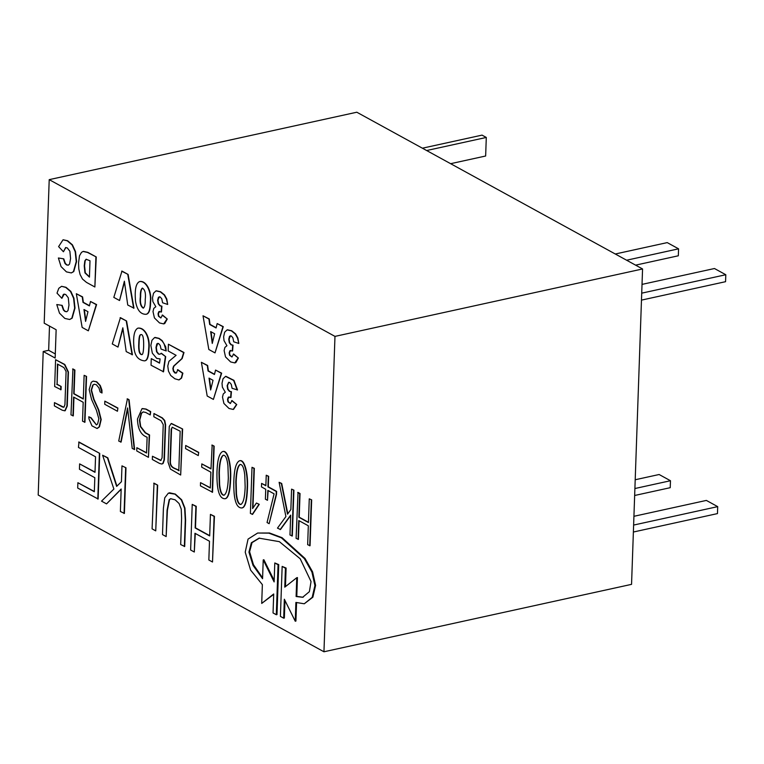 <?xml version="1.0" encoding="UTF-8"?>
<svg xmlns="http://www.w3.org/2000/svg" width="764" height="764" viewBox="0 0 764 764"><rect width="100%" height="100%" fill="white"/><g stroke="black" fill="none" stroke-linecap="round" stroke-linejoin="round"><path stroke-width="1.15" d="M257.649 533.033L268.871 533.148L281.4 537.837L304.368 558.637L311.922 572.045L314.921 585.53L312.189 597.352L304.273 603.78L312.868 597.2L315.599 585.386L312.6 571.892L305.056 558.484L282.078 537.694L269.549 532.995L257.649 533.033L248.052 539.107L245.225 552.171L250.602 570.097L262.367 584.632L261.708 603.426L273.693 594.382M261.708 603.426L273.703 593.981L273.044 612.938L276.31 614.734L278.058 564.749L274.792 562.963L274.123 581.92L263.227 559.916L262.568 578.711L253.027 565.37L248.94 552.114L251.366 542.765L259.053 538.162L279.376 541.666L300.223 558.799L311.034 581.557L309.382 591.661L302.649 597.286L296.107 596.512L296.766 577.718L284.762 587.163L285.43 568.206L282.155 566.41L280.407 616.386L283.683 618.181L284.342 599.224L295.248 621.227L295.926 621.075L296.566 602.748M295.248 621.227L295.897 602.433L304.273 603.78M228.828 382.286L227.481 385.6L228.025 389.182L229.763 391.292L231.425 391.703L230.957 397.5L228.283 397.242L227.538 399.333L227.949 401.778L230.346 403.526L231.989 400.546L236.754 404.576L233.526 409.361M229.076 396.869L227.882 399.257L228.293 401.702L230.375 403.497M225.905 376.308L233.956 380.357L237.528 389.926L232.084 388.322L231.263 384.34L229.697 382.506L228.656 382.306L227.137 385.677L227.682 389.258L229.42 391.369L231.425 391.703M201.39 362.308L207.311 365.555L208.047 370.979L214.455 374.494L215.553 370.082L221.321 373.243L213.395 399.41L207.197 396.019L201.39 362.308L207.646 365.478L208.391 370.903L214.512 374.264M215.553 370.082L221.655 373.166L213.395 399.41M61.597 286.309L66.019 287.312L70.842 291.399L73.936 298.17L74.996 308.045L72.169 318.139L69.772 319.457M61.865 298.332L57.014 293.147L58.79 288.314L61.578 286.319L65.675 287.379L70.508 291.476L73.592 298.247L74.652 308.121L71.835 318.206L69.648 319.486L64.854 318.445L59.487 313.164L56.784 304.559L62.17 305.38L63.775 309.974L65.293 311.397L66.735 311.76L68.006 310.566L68.98 305.094L68.292 297.769L65.752 294.512L64.023 294.13L63.221 294.646L61.865 298.332L64.233 294.102M230.48 335.74L229.105 339.082L229.649 342.644L231.387 344.774L233.049 345.175L232.581 350.972L229.907 350.705L229.162 352.815L229.582 355.231L231.979 356.989L233.622 354.018L238.378 358.029L235.875 362.528L234.863 362.9M230.68 350.351L229.506 352.739L229.916 355.164L232.008 356.96M227.471 329.8L231.702 330.755L235.608 333.878L237.871 337.984L238.807 343.466L233.708 341.785L232.886 337.822L231.32 335.969L229.553 336.255L228.761 339.149L229.305 342.721L231.043 344.851L233.049 345.175M203.014 315.79L208.935 319.037L209.67 324.461L216.078 327.966L217.177 323.554L222.945 326.725L215.018 352.892L208.82 349.492L203.014 315.79L209.269 318.96L210.014 324.385L216.136 327.737M217.177 323.554L223.279 326.648L215.018 352.892M283.683 618.181L284.361 618.038L284.972 600.494M285.459 586.618L286.108 568.053L282.155 566.41M296.107 596.512L296.785 596.359L297.444 577.565L296.766 577.718M296.785 596.359L302.85 597.228M259.521 538.057L252.034 542.631L249.608 551.761L253.447 564.701L262.596 577.88M274.18 580.497L263.905 559.764L263.227 559.916M276.31 614.734L276.998 614.59L278.736 564.606L274.792 562.963M55.151 358.049L56.144 329.733L44.197 323.182L49.211 179.645L334.976 336.389L323.955 651.778L38.2 495.034L43.214 351.497L55.151 358.049M261.594 483.392L265.862 485.742L266.235 475.227L268.317 476.373L267.944 486.888L276.281 491.453L276.176 494.509L269.138 523.693L267.056 522.519L274.095 493.84L267.83 490.402L267.476 500.305L265.394 499.169L265.738 489.256L261.469 486.916L261.594 483.392L265.872 485.484M266.235 475.227L268.661 476.297L268.288 486.811L276.625 491.376L276.511 494.432L269.138 523.693M268.154 490.584L267.476 500.305M57.787 364.227L57.09 384.244L61.149 386.469L61.034 389.736L54.655 386.508L55.591 359.691L64.806 364.485L68.435 372.011L67.251 405.999L65.16 410.745M55.591 359.691L64.472 364.562L68.101 372.087L66.907 406.076L64.825 410.822L62.276 410.23L54.359 405.885L54.473 402.618L63.794 407.25M73.946 397.232L73.296 415.864L70.985 414.862L72.924 368.936L74.901 370.024L74.07 393.708L83.314 398.779M72.59 369.012L74.557 370.091L73.736 393.785L83.305 399.028L84.126 375.344L86.552 376.413L84.947 422.263L82.531 421.193L83.19 402.294L73.621 397.051L72.962 415.941M88.786 416.772L90.782 417.87L96.417 424.908L97.649 423.915L98.843 418.844L96.407 410.201L91.575 399.486L89.178 389.621L91.298 382.277L93.112 381.141L96.379 381.809L99.941 385.61L102.004 393.002L100.113 391.961L98.948 387.921L96.302 384.693L94.182 384.254L92.75 385.104L91.174 390.175L93.619 399.333L98.384 409.876L100.848 419.627L99.11 426.923L97.018 428.461L91.976 425.863L89.016 418.997L88.786 416.772L91.126 417.793L96.455 424.889M93.112 381.121L96.713 381.733L100.275 385.533L101.927 390.098L102.004 393.002M94.306 384.225L93.084 385.027L91.518 390.098L93.962 399.257L98.718 409.8L101.192 419.551L99.454 426.847L97.362 428.384M117.895 408.043L117.446 411.242L104.725 404.271L104.83 401.138L117.895 408.043L117.446 411.242M127.693 408.969L121.104 442.089L118.726 441.048L127.435 398.837L129.087 399.744L134.626 449.509L132.22 448.449L127.578 407.938L120.76 442.165M136.852 447.694L146.564 453.023L147.118 437.218C140.968 435.06 137.749 429.005 137.453 419.035L142.018 408.644L145.733 409.132L150.355 411.672L150.241 414.938L145.704 412.445L143.174 411.911L141.206 413.314L139.449 420.124L140.328 426.551L145.17 432.825L149.228 435.05L148.455 457.349L136.737 450.922L136.852 447.694L146.573 452.765M142.4 408.559L146.077 409.065L150.699 411.595L150.241 414.938M143.298 411.882L141.55 413.238L139.783 420.057L140.672 426.474L145.513 432.749L149.572 434.974L148.455 457.349M152.447 456.251L160.707 460.491L162.083 457.837L163.238 424.603L161.032 420.706L153.831 416.762L153.936 413.525L162.016 417.956L164.403 420.563L165.263 424.918L164.04 459.899L162.761 463.538L161.662 464.015L159.456 463.385L152.332 459.479L152.447 456.251L161.042 460.415M153.936 413.525L162.35 417.879L164.737 420.496L165.607 424.841L164.384 459.823L163.104 463.462L162.197 463.91M182.625 428.996L180.676 475.027L170.382 469.058L168.013 462.077L169.255 426.455L171.155 423.562L182.625 428.996L171.499 423.485M198.726 452.383L198.277 455.583L185.576 448.621L185.69 445.488L198.726 452.383L198.277 455.583M200.531 482.628L210.32 487.995L210.874 472.19L201.696 467.157L201.811 463.891L210.988 468.924L212.163 445.059L214.159 446.147L212.545 492.245L200.426 485.856L200.531 482.628L210.329 487.738M201.811 463.891L210.998 468.666M222.754 451.553L222.887 451.514C228.083 449.719 231.435 465.448 230.642 478.866C230.212 491.262 228.493 497.851 225.504 498.644L225.246 498.691M239.59 460.787L239.724 460.749C244.919 458.954 248.271 474.683 247.479 488.101C247.049 500.496 245.339 507.086 242.341 507.879L242.083 507.936M252.005 467.31L254.001 468.408L252.597 508.537L256.417 503.037L259.254 504.326L252.578 514.353L250.391 513.408L252.005 467.31L254.336 468.332L252.951 508.031M290.654 515.538L280.483 529.509L277.475 528.125L285.908 516.569L279.118 482.304L281.696 483.45L287.799 513.78M279.118 482.304L281.353 483.526L287.522 514.162L290.864 509.55L291.581 489.132L293.911 490.154L292.316 536.003L289.976 534.981L290.673 515.127L280.149 529.586M299.087 520.723L298.428 539.355L296.098 538.334L298.036 492.417L300.032 493.506L299.211 517.199L308.446 522.261M297.693 492.484L299.689 493.582L298.867 517.266L308.436 522.519L309.267 498.835L311.664 499.885L310.06 545.735L307.663 544.684L308.322 525.785L298.753 520.542L298.094 539.432M77.88 482.714L94.325 491.729L94.822 477.701L79.437 469.258L79.618 463.882L95.003 472.324L95.548 456.805L78.453 447.427L78.978 442.012L99.731 453.386L98.136 499.007L77.699 488.062L77.88 482.714L94.335 491.481M79.618 463.882L95.013 472.066M106.54 503.877L101.526 501.136L113.884 489.055L102.605 455.229L107.485 457.903L116.644 486.391L121.428 481.712L121.973 465.849L125.993 467.797L124.398 513.418L120.387 511.479L121.17 488.998L106.54 503.877L121.161 489.275M102.605 455.229L107.82 457.827L116.921 486.124M154.013 483.163L157.67 485.169L155.741 530.865L152.084 528.86L154.013 483.163M169.446 492.77L175.309 494.069L181.641 499.771L184.945 508.117L185.614 520.16L184.697 546.489L180.686 544.551L181.603 518.24L181.24 509.101L179.072 503.514L175.118 499.799L170.658 498.72L169.197 499.618L167.068 510.276L166.151 536.576L167.412 510.199L169.541 499.541L170.907 498.672M192.222 504.383L195.899 506.398L195.145 527.934L209.68 535.908L210.434 514.373L214.101 516.388L212.507 562.008L208.839 559.993L209.489 541.246L194.963 533.282L194.304 552.019L190.628 550.004L192.222 504.383L196.243 506.322L195.488 527.857L209.689 535.65M210.434 514.373L214.445 516.311L212.507 562.008M195.288 533.463L194.304 552.019M63.135 239.772L67.595 240.736L72.427 244.833L75.521 251.614L76.581 261.508L73.764 271.573L71.367 272.901M63.441 251.767L58.599 246.61L63.04 239.791L67.251 240.813L72.083 244.91L75.187 251.681L76.238 261.584L73.42 271.65L71.291 272.92L66.439 271.879L61.072 266.626L58.379 257.993L63.756 258.843L65.351 263.427L66.869 264.85L68.311 265.213L69.581 264.019L70.565 258.547L69.877 251.232L67.328 247.937L65.609 247.574L63.441 251.767L65.819 247.536M96.254 256.971L94.87 286.987L86.466 282.384L82.493 279.061L80.077 274.515L78.797 268.918L78.549 262.873L79.485 255.787L81.49 252.378L83.095 251.461L87.516 252.435L96.254 256.971L87.85 252.359L83.438 251.385M119.547 300.519L113.807 297.377L121.992 271.086L128.123 274.448L133.977 308.178L127.741 305.017L124.379 281.2L119.547 300.519L124.494 282.031M139.564 281.582C146.316 280.55 151.692 292.383 150.269 302.229C150.174 309.716 148.751 313.746 146.01 314.31C140.586 314.376 137.09 310.069 135.543 301.379C134.54 289.842 135.887 283.243 139.564 281.582L139.907 281.505C146.65 280.474 152.036 292.306 150.603 302.152C150.508 309.64 149.095 313.67 146.354 314.243M159.37 296.738L157.986 300.071L158.53 303.633L160.268 305.772L161.93 306.173L161.462 311.97L158.788 311.693L158.052 313.803L158.473 316.229L160.86 317.977L162.503 315.016L167.259 319.027L164.757 323.525L163.744 323.888M159.571 311.34L158.387 313.737L158.816 316.162L160.879 317.948M156.353 290.798L160.593 291.752L164.499 294.866L166.772 298.982L167.688 304.454L162.589 302.773L161.777 298.81L160.201 296.957L158.444 297.253L157.642 300.147L158.186 303.709L159.924 305.839L161.93 306.173M76.333 293.72L82.264 296.967L82.999 302.391L89.407 305.906L90.496 301.484L96.264 304.645L88.337 330.822L82.14 327.422L76.333 293.72L82.598 296.89L83.343 302.315L89.464 305.676M90.496 301.484L96.598 304.569L88.337 330.822M118 347.095L112.27 343.943L120.445 317.652L126.585 321.014L132.439 354.744L126.194 351.583L122.832 327.794L118 347.095L122.947 328.615M137.988 328.138L138.16 328.1C145.418 327.355 150.279 338.49 149.028 348.718C148.76 356.502 147.376 360.532 144.883 360.789L144.683 360.828M157.785 343.313L156.333 347.362L156.906 351.698L158.75 353.99L159.857 354.248M151.272 358.622L159.542 363.148L160.106 358.899L156.725 358.383L152.342 353.197L150.852 345.395L151.94 340.305L154.576 337.564L158.778 338.452L161.863 340.706L164.002 343.59L166.208 350.953L161.013 349.053L160.239 345.49L158.635 343.533L156.821 343.876L155.99 347.439L156.563 351.774L158.406 354.066L159.857 354.257L161.385 353.245L165.683 356.654L163.534 371.801L151.043 365.211L151.272 358.622L159.571 362.91M155.14 337.43L159.113 338.376L162.197 340.639L165.731 346.856L166.208 350.953M177.449 369.747L182.539 373.233L181.249 378.123L178.891 379.918L174.841 378.772L170.706 375.468L168.462 371.113L167.774 366.004L168.949 361.305L176.102 355.327L168.175 350.972L168.414 344.22L183.656 352.586L181.813 358.641L173.581 366.166L172.855 368.506L173.39 371.18L174.889 372.994L176.503 372.842L177.783 369.671L182.873 373.157L181.593 378.056L179.177 379.851M168.414 344.22L183.99 352.51L182.157 358.564L173.915 366.09L173.189 368.429L173.734 371.103L175.987 373.147M49.211 179.645L356.807 112.222L642.562 268.966L631.551 584.355L323.955 651.778M334.976 336.389L642.562 268.966M49.498 326.085L48.657 350.304L43.214 351.497M634.894 488.53L670.467 480.728L670.229 487.69L634.655 495.483M670.467 480.728L659.131 474.511L635.199 479.754M633.375 532.021L717.463 513.599L717.702 506.637L706.366 500.42L633.929 516.302M717.702 506.637L633.623 525.069M641.474 300.118L725.561 281.687L725.8 274.734L714.464 268.517L642.027 284.389M725.8 274.734L641.722 293.166M635.6 265.146L678.327 255.787L678.566 248.825L667.23 242.608L615.268 254.001M678.566 248.825L626.604 260.218M426.637 150.527L486.296 137.453L485.646 156.009L450.617 163.687M486.296 137.453L482.046 135.123L422.387 148.197M278.058 564.749L278.736 564.606M285.43 568.206L286.108 568.053M54.473 402.618L62.409 406.973L63.899 407.26L64.93 404.662L66.086 371.457L63.899 367.579L57.453 364.046L57.09 384.244M56.746 384.321L61.149 386.469M60.805 386.546L60.69 389.812M84.126 375.344L86.552 376.413M86.208 376.49L84.613 422.33M104.83 401.138L117.551 408.119M127.091 398.913L129.087 399.744M128.744 399.811L134.283 449.576M172.282 427.191L171.547 428.891L170.382 462.134C170.764 468.79 176.417 468.16 179.129 470.624M171.203 428.967L170.047 462.21C170.42 468.867 176.073 468.227 178.795 470.7L180.17 431.211L172.186 427.2L171.547 428.891M182.281 429.072L180.676 475.027M185.69 445.488L198.382 452.45M211.819 445.125L214.159 446.147M213.815 446.224L212.201 492.322M218.972 472.725L219.287 484.662C220.07 491.93 221.665 495.444 224.091 495.206C227.433 492.99 228.064 483.908 228.321 477.853L227.93 465.839C227.118 458.515 225.552 454.981 223.212 455.239C219.975 457.187 219.211 466.527 218.972 472.725M223.394 455.21C220.252 457.588 219.564 466.47 219.316 472.649L219.621 484.586C220.357 491.596 221.894 495.12 224.224 495.167M216.976 471.627C217.282 463.567 218.37 453.73 222.544 451.591C227.739 449.795 231.091 465.524 230.298 478.933C229.868 491.328 228.159 497.927 225.16 498.72C219.297 499.035 216.565 490.01 216.976 471.627M235.809 481.96L236.124 493.897C236.907 501.165 238.511 504.679 240.937 504.441C244.27 502.234 244.9 493.143 245.158 487.088L244.767 475.074C243.964 467.749 242.389 464.226 240.049 464.474C236.811 466.422 236.047 475.762 235.809 481.96M240.24 464.445C237.098 466.823 236.401 475.714 236.152 481.883L236.468 493.821C237.193 500.831 238.731 504.355 241.061 504.402M233.832 480.881C234.137 472.801 235.197 462.955 239.39 460.826C244.585 459.03 247.928 474.75 247.135 488.177C246.705 500.573 244.996 507.162 242.007 507.955C236.143 508.28 233.412 499.255 233.832 480.881M256.417 503.037L259.254 504.326M258.91 504.402L252.235 514.42M291.581 489.132L293.911 490.154M293.577 490.23L291.972 536.07M309.267 498.835L311.664 499.885M311.32 499.962L309.726 545.811M78.644 442.079L99.731 453.386M99.387 453.463L97.802 499.083M121.973 465.849L125.993 467.797M125.649 467.864L124.055 513.494M153.679 483.24L157.67 485.169M157.336 485.245L155.741 530.865M166.151 536.576L162.493 534.571L163.41 508.241L164.747 497.822L168.386 493.105L174.975 494.146L181.297 499.847L184.602 508.184L185.28 520.227L184.353 546.566M58.379 257.993L63.756 258.843M63.422 258.92L65.007 263.504L66.535 264.927L68.321 265.203M86.313 259.206L85.176 260.782L84.575 265.748L85.291 272.805L89.436 276.864M89.999 260.744L86.084 259.244L84.842 260.858L84.231 265.824L84.947 272.882L89.436 277.122L89.999 260.744M95.911 257.048L94.87 286.987M121.648 271.163L128.123 274.448M127.789 274.524L133.643 308.255M145.236 299.45C145.962 293.376 144.988 289.585 142.333 288.095C140.891 289.279 140.223 292.096 140.356 296.547C139.583 302.554 140.538 306.421 143.221 308.15C144.683 307.262 145.351 304.358 145.236 299.45M142.486 288.076C141.197 289.422 140.595 292.22 140.691 296.47C139.927 302.372 140.862 306.24 143.479 308.073M161.586 306.249L161.128 312.046M162.159 315.083L167.259 319.027M166.924 319.104L163.687 323.907L159.514 322.933L154.423 317.929L153.001 311.55L153.774 308.398L155.818 306.717L152.905 301.646L152.513 297.779L153.535 293.214L155.961 290.883L160.259 291.829L164.155 294.942L166.428 299.058L167.688 304.454M211.036 331.786L212.487 342.52M210.654 331.576L212.258 343.437L214.646 333.763L210.654 331.576M232.705 345.252L232.246 351.048M233.278 354.095L238.378 358.029M238.034 358.106L234.806 362.91L230.632 361.945L225.523 356.931L224.119 350.552L224.893 347.4L226.937 345.72L224.024 340.648L223.632 336.79L224.645 332.225L227.089 329.886L231.358 330.831L235.274 333.954L237.537 338.051L238.807 343.466M56.784 304.559L62.17 305.38M61.827 305.457L63.431 310.05L64.959 311.473L66.745 311.76M84.346 309.726L85.816 320.479M83.973 309.516L85.587 321.396L87.975 311.712L83.973 309.516M120.11 317.728L126.585 321.014M126.241 321.09L132.105 354.821M143.661 346.016C143.804 337.287 142.725 333.543 140.433 334.766C139.459 335.024 138.914 337.803 138.771 343.112C138.313 350.733 139.354 354.572 141.875 354.649C142.878 354.611 143.479 351.736 143.661 346.016M140.92 334.622L140.777 334.699C139.802 334.947 139.249 337.726 139.115 343.036C138.637 350.237 139.583 354.095 141.932 354.62M148.684 348.795C148.417 356.578 147.041 360.598 144.549 360.866C138.351 360.255 134.827 355.948 133.967 347.926C132.965 336.676 134.254 330.086 137.816 328.167C145.084 327.431 149.945 338.567 148.684 348.795M161.051 353.321L165.683 356.654M165.349 356.731L163.19 371.877M209.403 378.323L210.864 389.067M209.03 378.113L210.635 389.984L213.022 380.3L209.03 378.113M231.081 391.779L230.613 397.576M231.654 400.613L236.754 404.576M236.41 404.653L233.182 409.437L229.009 408.482L223.9 403.449L222.496 397.099L223.26 393.947L225.304 392.247L222.391 387.176L222.009 383.308L223.021 378.763L225.571 376.385L233.622 380.434L237.184 390.003M48.657 350.304L55.294 353.942M303.327 597.114L302.649 597.267"/></g></svg>
